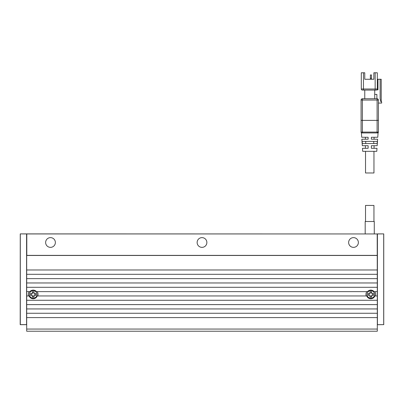 <?xml version="1.0" encoding="UTF-8"?>
<svg xmlns="http://www.w3.org/2000/svg" width="404" height="404" viewBox="0 0 404 404"><rect width="100%" height="100%" fill="white"/><g stroke="black" fill="none" stroke-linecap="round" stroke-linejoin="round"><path stroke-width="0.61" d="M358.368 242.496A4.868 4.868 0 0 0 353.5 237.623A4.868 4.868 0 0 0 348.632 242.496A4.868 4.868 0 0 0 353.5 247.364A4.868 4.868 0 0 0 358.368 242.496M206.868 242.496A4.868 4.868 0 0 0 202 237.623A4.868 4.868 0 0 0 197.132 242.496A4.868 4.868 0 0 0 202 247.364A4.868 4.868 0 0 0 206.868 242.496M55.368 242.496A4.868 4.868 0 0 0 50.5 237.623A4.868 4.868 0 0 0 45.632 242.496A4.868 4.868 0 0 0 50.5 247.364A4.868 4.868 0 0 0 55.368 242.496M26.694 330.593L26.694 331.229L377.306 331.229L377.306 329.063L26.694 329.063L26.694 330.593M366.186 295.95A4.868 4.868 0 0 1 366.842 291.622L37.158 291.622A4.868 4.868 0 0 1 37.814 295.95L366.761 295.95A4.328 4.328 0 0 0 374.867 295.95L377.306 295.95L377.306 317.594L26.694 317.594L26.694 233.946L20.256 233.891L26.639 233.891M26.694 295.95L29.133 295.95A4.328 4.328 0 0 0 37.239 295.95L37.814 295.95M28.558 295.95A4.868 4.868 0 0 1 29.209 291.622L26.694 291.622M26.8 255.48L26.8 233.946L377.2 233.946L377.306 291.622L374.791 291.622A4.868 4.868 0 0 1 375.442 295.95M374.604 294.435A3.788 3.788 0 0 1 370.816 298.223A3.788 3.788 0 0 1 367.029 294.435A3.788 3.788 0 0 1 370.816 290.648A3.788 3.788 0 0 1 374.604 294.435M372.114 293.572A0.434 0.434 0 0 1 371.68 293.137L371.68 291.733L369.948 291.733L369.948 293.572L368.11 293.572L368.11 295.304L369.514 295.304A0.434 0.434 0 0 1 369.948 295.733L369.948 297.142L371.68 297.142L371.68 295.733A0.434 0.434 0 0 1 372.114 295.304L373.518 295.304L373.518 293.572L372.114 293.572M36.971 294.435A3.788 3.788 0 0 1 33.184 298.223A3.788 3.788 0 0 1 29.396 294.435A3.788 3.788 0 0 1 33.184 290.648A3.788 3.788 0 0 1 36.971 294.435M34.486 293.572A0.434 0.434 0 0 1 34.052 293.137L34.052 291.733L32.32 291.733L32.32 293.572L30.482 293.572L30.482 295.304L31.886 295.304A0.434 0.434 0 0 1 32.32 295.733L32.32 297.142L34.052 297.142L34.052 295.733A0.434 0.434 0 0 1 34.486 295.304L35.89 295.304L35.89 293.572L34.486 293.572M365.514 221.498L365.514 205.439L373.952 205.439L373.952 221.498M365.186 233.835L365.186 221.498L374.276 221.498L374.276 233.835M377.417 324.735L383.694 324.629L377.361 324.685M377.417 324.629L377.417 233.946L383.744 233.891L383.744 324.685M377.306 255.373L377.417 233.946M383.694 233.946L383.694 324.629M377.361 233.891L383.744 233.891M377.306 291.622L377.306 295.95M26.694 329.063L26.694 317.594M34.052 292.814L32.32 292.814M31.562 295.304L31.562 293.572M34.052 296.061L32.32 296.061M34.81 293.572L34.81 295.304M371.68 292.814L369.948 292.814M369.19 295.304L369.19 293.572M371.68 296.061L369.948 296.061M372.438 293.572L372.438 295.304M37.158 291.622L36.476 291.622A4.328 4.328 0 0 0 29.896 291.622L29.209 291.622M374.791 291.622L374.104 291.622A4.328 4.328 0 0 0 367.524 291.622L366.842 291.622M26.694 269.978L377.306 269.978M377.306 255.48L26.694 255.48M377.306 274.311L26.694 274.311M26.694 278.639L377.306 278.639M377.306 282.967L26.694 282.967M26.694 287.294L377.306 287.294M377.306 300.278L26.694 300.278M26.694 304.611L377.306 304.611M26.694 313.267L377.306 313.267M377.306 308.939L26.694 308.939M377.306 317.594L377.306 329.063M377.306 331.229L26.694 331.229M26.694 324.629L20.2 324.629L20.256 233.891M26.639 324.685L20.256 324.685M26.583 233.946L26.583 324.629M20.306 324.629L20.306 233.946M26.745 233.891L377.2 233.946M377.2 255.373L26.8 255.373M361.333 132.689A0.843 0.843 0 0 1 361.085 132.093A0.843 0.843 0 0 0 361.928 132.936L377.553 132.936A0.843 0.843 0 0 0 378.402 132.093L378.402 100.04A1.298 1.298 0 0 0 377.099 98.743L362.383 98.743A1.298 1.298 0 0 0 361.085 100.04A1.298 1.298 0 0 1 361.464 99.121M378.402 107.398L378.402 120.316L377.099 120.387L377.099 132.936L378.402 132.093L361.085 132.093L361.085 100.04L361.085 120.316L362.383 120.387L377.099 120.387L377.099 100.04L378.402 100.04M361.928 132.936L362.383 132.936L362.383 98.743L364.767 98.743L364.767 90.087L363.464 90.087L375.154 90.087L364.767 90.087M378.088 132.749L377.77 137.264L371.367 137.264L371.367 139.213L377.634 139.213L377.174 145.708L371.367 145.708L371.367 148.303L376.993 148.303L376.775 151.333L362.706 151.333L362.494 148.303L368.12 148.303L368.12 145.708L362.312 145.708L361.853 139.213L368.12 139.213L368.12 137.264L361.716 137.264L361.398 132.749M369.741 141.38L377.306 141.38L377.149 143.541L362.332 143.541L362.176 141.38L369.741 141.38M373.756 141.38L373.756 143.541M376.235 90.087A1.081 1.081 0 0 0 377.316 89.001L377.316 72.77L375.154 72.77L375.154 90.087L376.235 90.087M361.302 89.001A1.081 1.081 0 0 0 362.383 90.087L363.464 90.087L363.464 89.001L361.302 89.001L361.302 72.77L364.767 72.77L364.767 79.265L373.857 79.265L373.857 72.77L375.154 72.77M373.963 151.333L373.963 172.978L365.524 172.978L365.524 151.333M378.053 132.775A0.843 0.843 0 0 0 378.402 132.093M378.402 103.07L381.644 103.07L381.644 101.773L380.886 101.773L380.129 98.743L380.129 79.265L377.967 79.265L377.967 89.87L376.887 89.87M374.72 94.415L376.887 94.415L376.887 98.743L374.72 98.743L374.72 90.087M373.857 79.265L371.473 79.265L371.473 78.179L370.392 78.179L370.392 79.265L364.767 79.265M371.473 78.179L371.473 74.937L370.392 74.937L370.392 78.179M365.731 143.541L365.731 141.38M362.383 132.936L377.099 132.936M374.72 98.743L364.767 98.743M381.214 101.773L381.214 79.265L380.129 79.265M377.316 82.724L377.967 82.724M377.316 79.265L377.967 79.265M377.099 98.743L377.099 100.04L361.085 100.04M377.316 89.001L363.464 89.001L363.464 72.77M374.069 148.303L374.069 145.708M374.069 139.213L374.069 137.264M365.413 139.213L365.413 137.264M365.413 148.303L365.413 145.708"/></g></svg>
